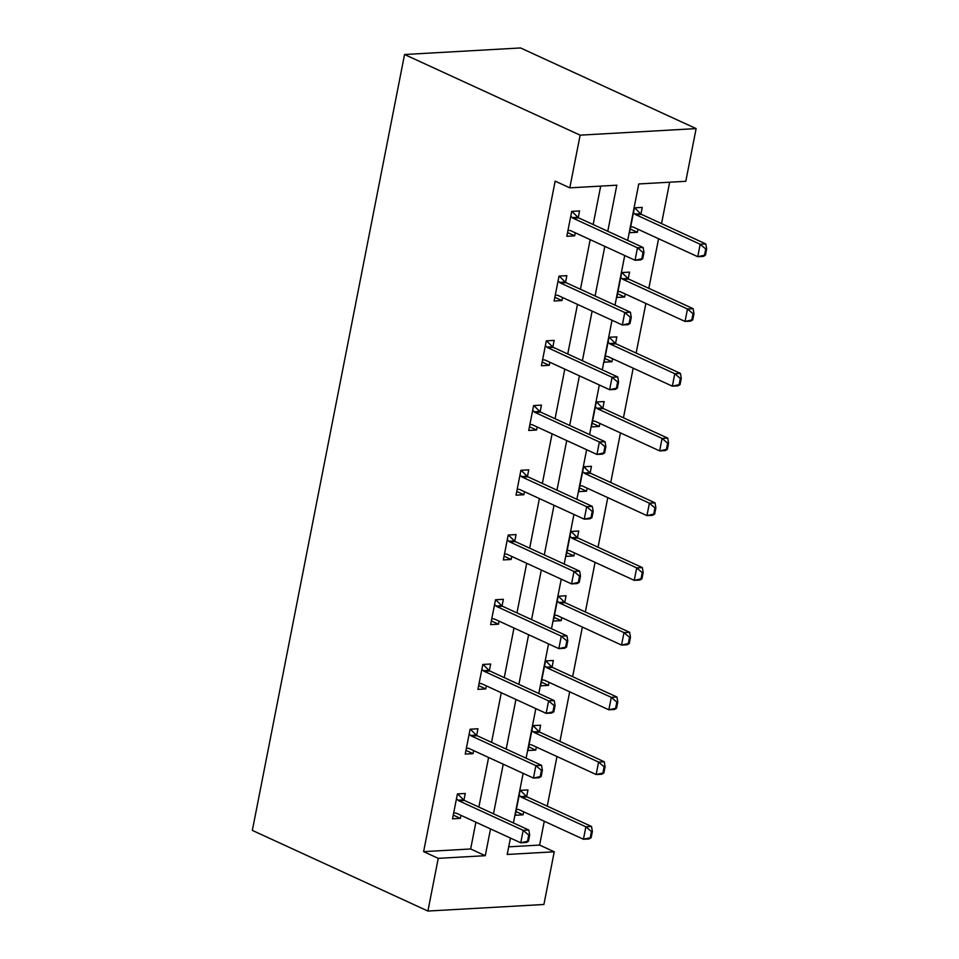 <?xml version="1.0" encoding="UTF-8"?>
<svg xmlns="http://www.w3.org/2000/svg" width="959" height="959" viewBox="0 0 959 959"><rect width="100%" height="100%" fill="white"/><g stroke="black" fill="none" stroke-linecap="round" stroke-linejoin="round"><path stroke-width="1.44" d="M508.714 846.821L539.605 845.071L554.242 851.796L543.909 904.493L427.906 911.05L252.337 830.398L404.554 54.507L520.545 47.95L696.126 128.602L685.793 181.299L638.766 183.948L627.689 240.409M539.605 845.071L544.28 821.264M547.253 806.147L556.975 756.531M559.948 741.415L569.682 691.811M572.643 676.694L582.377 627.078M585.35 611.962L595.071 562.358M598.044 547.241L607.778 497.625M610.739 482.509L620.473 432.905M623.446 417.788L633.18 368.172M636.141 353.056L645.875 303.452M648.835 288.335L658.569 238.719M661.542 223.603L669.658 182.21M640.936 214.061L642.242 207.396L634.402 207.839L629.524 232.725L637.363 232.282L637.951 229.249M628.229 278.793L629.548 272.116L621.708 272.56L616.817 297.458L624.657 297.014L625.256 293.981M615.534 343.526L616.841 336.849L609.013 337.292L604.122 362.178L611.962 361.735L612.561 358.702M602.839 408.246L604.146 401.569L596.306 402.013L591.427 426.911L599.267 426.467L599.854 423.434M590.133 472.979L591.451 466.302L583.611 466.745L578.721 491.631L586.56 491.188L587.16 488.155M577.438 537.699L578.745 531.022L570.905 531.466L566.026 556.364L573.866 555.92L574.465 552.887M564.743 602.432L566.05 595.755L558.21 596.198L553.331 621.084L561.171 620.641L561.758 617.608M552.036 667.152L553.355 660.475L545.515 660.919L540.624 685.817L548.464 685.373L549.063 682.34M539.342 731.885L540.648 725.208L532.808 725.651L527.929 750.537L535.769 750.106L536.357 747.061M526.647 796.605L527.953 789.928L520.114 790.372L515.235 815.27L523.063 814.826L523.662 811.793M607.778 231.263L616.817 185.195L569.802 187.856L555.165 181.131L423.614 851.64L470.641 848.979L475.892 822.199M478.865 807.082L488.599 757.466M491.559 742.35L501.293 692.746M504.254 677.629L513.988 628.013M516.961 612.897L526.695 563.293M529.656 548.176L539.39 498.56M542.35 483.444L552.084 433.84M555.057 418.723L564.791 369.107M567.752 353.991L577.486 304.387M580.447 289.27L590.181 239.654M593.153 224.538L600.694 186.106M578.229 217.609L579.548 210.932L571.708 211.376L566.817 236.274L574.657 235.83L575.256 232.797M565.534 282.342L566.841 275.665L559.013 276.108L554.122 301.006L561.962 300.563L562.561 297.53M552.84 347.062L554.146 340.385L546.306 340.829L541.427 365.727L549.267 365.283L549.855 362.25M540.133 411.795L541.451 405.118L533.612 405.561L528.721 430.459L536.561 430.016L537.16 426.983M527.438 476.515L528.745 469.85L520.905 470.282L516.026 495.18L523.866 494.736L524.465 491.703M514.743 541.248L516.05 534.571L508.21 535.014L503.331 559.912L511.171 559.469L511.758 556.436M502.036 605.968L503.355 599.303L495.515 599.747L490.624 624.633L498.464 624.189L499.064 621.156M489.342 670.701L490.648 664.024L482.809 664.467L477.93 689.365L485.769 688.922L486.357 685.889M476.647 735.421L477.954 728.756L470.114 729.2L465.235 754.086L473.063 753.642L473.662 750.609M463.94 800.154L465.259 793.477L457.419 793.92L452.528 818.818L460.368 818.375L460.967 815.342M427.906 911.05L438.251 858.353L485.278 855.692L490.528 828.924M423.614 851.64L438.251 858.353M569.802 187.856L580.135 135.159L404.554 54.507M510.428 838.058L507.215 854.457L554.242 851.796M624.729 255.526L614.995 305.13M612.022 320.246L602.288 369.862M599.327 384.979L589.593 434.583M586.632 449.699L576.898 499.315M573.926 514.432L564.192 564.036M561.231 579.152L551.497 628.768M548.536 643.885L538.802 693.489M535.829 708.605L526.095 758.221M523.135 773.338L513.401 822.942M696.126 128.602L580.135 135.159M493.489 813.795L503.223 764.191M506.196 749.075L515.93 699.459M518.891 684.342L528.625 634.738M531.586 619.622L541.32 570.006M544.292 554.889L554.026 505.285M556.987 490.169L566.721 440.553M569.682 425.436L579.416 375.832M582.389 360.716L592.123 311.1M595.083 295.983L604.817 246.379M470.641 848.979L485.278 855.692M567.548 232.569L574.657 235.83M630.243 229.021L637.363 232.282M617.548 293.742L624.657 297.014M554.853 297.29L561.962 300.563M604.853 358.474L611.962 361.735M542.147 362.022L549.267 365.283M592.147 423.207L599.267 426.467M529.452 426.743L536.561 430.016M579.452 487.927L586.56 491.188M516.757 491.476L523.866 494.736M566.757 552.66L573.866 555.92M504.05 556.196L511.171 559.469M554.05 617.38L561.171 620.641M491.356 620.929L498.464 624.189M541.356 682.113L548.464 685.373M478.661 685.649L485.769 688.922M528.661 746.833L535.769 750.106M465.954 750.382L473.063 753.642M515.954 811.566L523.063 814.826M453.259 815.102L460.368 818.375M642.746 258.714L643.969 252.481L643.021 252.541L641.811 258.762L642.746 258.714L640.684 259.937L635.038 260.261L570.665 230.687A4.363 3.033 -93.2 0 0 569.742 230.472L567.968 230.46M570.773 216.159L572.259 217.633A4.363 3.033 -93.2 0 0 573.098 218.244L637.483 247.818L643.129 247.494L643.969 252.481M571.936 211.364L577.893 217.321A4.363 3.033 -93.2 0 0 578.745 217.921L643.129 247.494M641.811 258.762L635.038 260.261L637.483 247.818L643.021 252.541M705.44 255.166L706.663 248.944L705.728 248.992L704.505 255.214L705.44 255.166L703.379 256.401L697.744 256.712L700.178 244.269L635.805 214.696A4.363 3.033 86.8 0 1 634.954 214.097L633.467 212.61M705.728 248.992L700.178 244.269L705.824 243.946L641.451 214.372A4.363 3.033 86.8 0 1 640.6 213.773L634.642 207.827M630.662 226.911L632.437 226.935A4.363 3.033 86.8 0 1 633.36 227.139L697.744 256.712L704.505 255.214M706.663 248.944L705.824 243.946M630.051 323.435L631.274 317.213L630.327 317.261L629.104 323.495L630.051 323.435L627.989 324.669L622.343 324.981L557.958 295.42A4.363 3.033 -93.2 0 0 557.035 295.204L555.261 295.192M558.066 280.879L559.553 282.366A4.363 3.033 -93.2 0 0 560.404 282.965L624.788 312.538L630.423 312.214L631.274 317.213M559.241 276.096L565.199 282.042A4.363 3.033 -93.2 0 0 566.05 282.653L630.423 312.214M629.104 323.495L622.343 324.981L624.788 312.538L630.327 317.261M617.344 388.167L618.567 381.934L617.632 381.994L616.409 388.215L617.344 388.167L615.282 389.39L609.648 389.714L545.263 360.14A4.363 3.033 -93.2 0 0 544.34 359.925L542.566 359.913M545.371 345.612L546.858 347.098A4.363 3.033 -93.2 0 0 547.709 347.697L612.082 377.271L617.728 376.947L618.567 381.934M546.534 340.817L552.504 346.774A4.363 3.033 -93.2 0 0 553.355 347.374L617.728 376.947M616.409 388.215L609.648 389.714L612.082 377.271L617.632 381.994M692.746 319.886L693.968 313.665L693.021 313.725L691.811 319.946L692.746 319.886L690.684 321.121L685.038 321.445L687.483 308.99L623.098 279.417A4.363 3.033 86.8 0 1 622.259 278.817L620.773 277.331M693.021 313.725L687.483 308.99L693.129 308.678L628.744 279.105A4.363 3.033 86.8 0 1 627.893 278.506L621.935 272.548M617.968 291.644L619.742 291.656A4.363 3.033 86.8 0 1 620.665 291.872L685.038 321.445L691.811 319.946M693.968 313.665L693.129 308.678M680.051 384.619L681.274 378.397L680.327 378.445L679.104 384.667L680.051 384.619L677.989 385.854L672.343 386.165L674.788 373.722L610.404 344.149A4.363 3.033 86.8 0 1 609.552 343.55L608.066 342.063M680.327 378.445L674.788 373.722L680.422 373.399L616.05 343.825A4.363 3.033 86.8 0 1 615.199 343.226L609.241 337.28M605.261 356.364L607.035 356.388A4.363 3.033 86.8 0 1 607.958 356.592L672.343 386.165L679.104 384.667M681.274 378.397L680.422 373.399M604.649 452.888L605.872 446.666L604.925 446.714L603.714 452.948L604.649 452.888L602.588 454.122L596.942 454.446L532.569 424.873A4.363 3.033 -93.2 0 0 531.646 424.657L529.871 424.645M532.677 410.332L534.163 411.819A4.363 3.033 -93.2 0 0 535.002 412.418L599.387 441.991L605.033 441.679L605.872 446.666M533.839 405.549L539.797 411.495A4.363 3.033 -93.2 0 0 540.648 412.106L605.033 441.679M603.714 452.948L596.942 454.446L599.387 441.991L604.925 446.714M591.955 517.62L593.177 511.387L592.23 511.447L591.008 517.668L591.955 517.62L589.893 518.843L584.247 519.167L519.862 489.593A4.363 3.033 -93.2 0 0 518.939 489.378L517.165 489.366M519.97 475.065L521.456 476.551A4.363 3.033 -93.2 0 0 522.307 477.15L586.692 506.724L592.326 506.4L593.177 511.387M521.145 470.27L527.102 476.227A4.363 3.033 -93.2 0 0 527.953 476.827L592.326 506.4M591.008 517.668L584.247 519.167L586.692 506.724L592.23 511.447M579.248 582.341L580.471 576.119L579.536 576.167L578.313 582.401L579.248 582.341L577.186 583.575L571.54 583.899L507.167 554.326A4.363 3.033 -93.2 0 0 506.244 554.11L504.47 554.098M507.275 539.785L508.761 541.272A4.363 3.033 -93.2 0 0 509.613 541.871L573.985 571.444L579.632 571.132L580.471 576.119M508.438 535.002L514.408 540.948A4.363 3.033 -93.2 0 0 515.247 541.559L579.632 571.132M578.313 582.401L571.54 583.899L573.985 571.444L579.536 576.167M667.344 449.339L668.567 443.118L667.632 443.178L666.409 449.399L667.344 449.339L665.282 450.574L659.648 450.898L662.082 438.443L597.709 408.87A4.363 3.033 86.8 0 1 596.858 408.27L595.371 406.784M667.632 443.178L662.082 438.443L667.728 438.131L603.355 408.558A4.363 3.033 86.8 0 1 602.504 407.959L596.534 402.001M592.566 421.097L594.34 421.109A4.363 3.033 86.8 0 1 595.263 421.325L659.648 450.898L666.409 449.399M668.567 443.118L667.728 438.131M654.649 514.072L655.872 507.85L654.925 507.898L653.714 514.12L654.649 514.072L652.588 515.307L646.941 515.618L649.387 503.175L585.002 473.602A4.363 3.033 86.8 0 1 584.163 473.003L582.676 471.516M654.925 507.898L649.387 503.175L655.033 502.852L590.648 473.278A4.363 3.033 86.8 0 1 589.797 472.679L583.839 466.733M579.871 485.829L581.645 485.841A4.363 3.033 86.8 0 1 582.569 486.045L646.941 515.618L653.714 514.12M655.872 507.85L655.033 502.852M641.955 578.792L643.177 572.571L642.23 572.631L641.008 578.852L641.955 578.792L639.893 580.027L634.247 580.351L636.692 567.896L572.307 538.335A4.363 3.033 86.8 0 1 571.456 537.723L569.97 536.237M642.23 572.631L636.692 567.896L642.326 567.584L577.953 538.011A4.363 3.033 86.8 0 1 577.102 537.412L571.144 531.454M567.165 550.55L568.939 550.562A4.363 3.033 86.8 0 1 569.862 550.778L634.247 580.351L641.008 578.852M643.177 572.571L642.326 567.584M629.248 643.525L630.471 637.303L629.536 637.351L628.313 643.573L629.248 643.525L627.186 644.76L621.54 645.071L623.985 632.628L559.612 603.055A4.363 3.033 86.8 0 1 558.761 602.456L557.275 600.969M629.536 637.351L623.985 632.628L629.631 632.305L565.247 602.731A4.363 3.033 86.8 0 1 564.407 602.132L558.438 596.186M554.47 615.282L556.244 615.294A4.363 3.033 86.8 0 1 557.167 615.498L621.54 645.071L628.313 643.573M630.471 637.303L629.631 632.305M616.553 708.245L617.776 702.024L616.829 702.084L615.618 708.305L616.553 708.245L614.491 709.48L608.845 709.804L611.291 697.349L546.906 667.788A4.363 3.033 86.8 0 1 546.067 667.176L544.58 665.702M616.829 702.084L611.291 697.349L616.937 697.037L552.552 667.464A4.363 3.033 86.8 0 1 551.701 666.865L545.743 660.907M541.775 680.003L543.549 680.015A4.363 3.033 86.8 0 1 544.472 680.231L608.845 709.804L615.618 708.305M617.776 702.024L616.937 697.037M603.858 772.978L605.081 766.756L604.134 766.804L602.911 773.026L603.858 772.978L601.796 774.213L596.15 774.524L598.596 762.081L534.211 732.508A4.363 3.033 86.8 0 1 533.36 731.909L531.873 730.422M604.134 766.804L598.596 762.081L604.23 761.758L539.857 732.185A4.363 3.033 86.8 0 1 539.006 731.585L533.048 725.639M529.068 744.735L530.842 744.747A4.363 3.033 86.8 0 1 531.765 744.951L596.15 774.524L602.911 773.026M605.081 766.756L604.23 761.758M566.553 647.073L567.776 640.852L566.829 640.9L565.618 647.121L566.553 647.073L564.491 648.296L558.845 648.62L494.472 619.046A4.363 3.033 -93.2 0 0 493.549 618.843L491.775 618.819M494.58 604.518L496.067 606.004A4.363 3.033 -93.2 0 0 496.906 606.603L561.291 636.177L566.937 635.853L567.776 640.852M495.743 599.723L501.701 605.68A4.363 3.033 -93.2 0 0 502.552 606.28L566.937 635.853M565.618 647.121L558.845 648.62L561.291 636.177L566.829 640.9M553.858 711.794L555.081 705.572L554.134 705.62L552.911 711.854L553.858 711.794L551.797 713.028L546.15 713.352L481.766 683.779A4.363 3.033 -93.2 0 0 480.843 683.563L479.068 683.551M481.874 669.238L483.36 670.725A4.363 3.033 -93.2 0 0 484.211 671.324L548.596 700.897L554.23 700.585L555.081 705.572M483.048 664.455L489.006 670.401A4.363 3.033 -93.2 0 0 489.857 671.012L554.23 700.585M552.911 711.854L546.15 713.352L548.596 700.897L554.134 705.62M541.152 776.526L542.374 770.305L541.439 770.353L540.217 776.574L541.152 776.526L539.09 777.749L533.444 778.073L469.071 748.5A4.363 3.033 -93.2 0 0 468.148 748.296L466.374 748.272M469.179 733.971L470.665 735.457A4.363 3.033 -93.2 0 0 471.516 736.056L535.889 765.63L541.535 765.306L542.374 770.305M470.342 729.176L476.311 735.133A4.363 3.033 -93.2 0 0 477.15 735.733L541.535 765.306M540.217 776.574L533.444 778.073L535.889 765.63L541.439 770.353M528.457 841.247L529.68 835.025L528.733 835.085L527.522 841.307L528.457 841.247L526.395 842.481L520.749 842.805L456.376 813.232A4.363 3.033 -93.2 0 0 455.441 813.016L453.667 813.004M456.484 798.691L457.97 800.178A4.363 3.033 -93.2 0 0 458.81 800.777L523.194 830.35L528.841 830.038L529.68 835.025M457.647 793.908L463.605 799.866A4.363 3.033 -93.2 0 0 464.456 800.465L528.841 830.038M527.522 841.307L520.749 842.805L523.194 830.35L528.733 835.085M591.152 837.698L592.374 831.477L591.439 831.537L590.217 837.758L591.152 837.698L589.09 838.933L583.444 839.257L585.889 826.802L521.516 797.241A4.363 3.033 86.8 0 1 520.665 796.629L519.179 795.155M591.439 831.537L585.889 826.802L591.535 826.49L527.15 796.917A4.363 3.033 86.8 0 1 526.311 796.318L520.341 790.36M516.374 809.456L518.148 809.468A4.363 3.033 86.8 0 1 519.071 809.684L583.444 839.257L590.217 837.758M592.374 831.477L591.535 826.49M573.098 218.244L578.745 217.921M572.259 217.633L577.893 217.321M640.6 213.773L634.954 214.097M641.451 214.372L635.805 214.696M560.404 282.965L566.05 282.653M559.553 282.366L565.199 282.042M547.709 347.697L553.355 347.374M546.858 347.098L552.504 346.774M627.893 278.506L622.259 278.817M628.744 279.105L623.098 279.417M615.199 343.226L609.552 343.55M616.05 343.825L610.404 344.149M535.002 412.418L540.648 412.106M534.163 411.819L539.797 411.495M522.307 477.15L527.953 476.827M521.456 476.551L527.102 476.227M509.613 541.871L515.247 541.559M508.761 541.272L514.408 540.948M602.504 407.959L596.858 408.27M603.355 408.558L597.709 408.87M589.797 472.679L584.163 473.003M590.648 473.278L585.002 473.602M577.102 537.412L571.456 537.723M577.953 538.011L572.307 538.335M564.407 602.132L558.761 602.456M565.247 602.731L559.612 603.055M551.701 666.865L546.067 667.176M552.552 667.464L546.906 667.788M539.006 731.585L533.36 731.909M539.857 732.185L534.211 732.508M496.906 606.603L502.552 606.28M496.067 606.004L501.701 605.68M484.211 671.324L489.857 671.012M483.36 670.725L489.006 670.401M471.516 736.056L477.15 735.733M470.665 735.457L476.311 735.133M458.81 800.777L464.456 800.465M457.97 800.178L463.605 799.866M526.311 796.318L520.665 796.629M527.15 796.917L521.516 797.241"/></g></svg>

